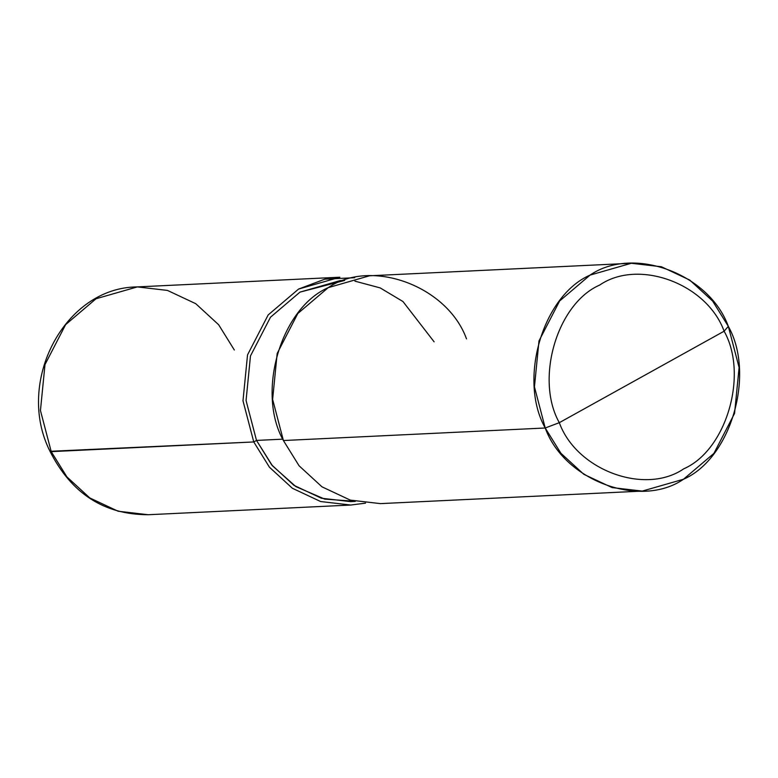 <?xml version="1.0" encoding="UTF-8"?>
<svg xmlns="http://www.w3.org/2000/svg" width="778" height="778" viewBox="0 0 778 778"><rect width="100%" height="100%" fill="white"/><g stroke="black" fill="none" stroke-linecap="round" stroke-linejoin="round"><path stroke-width="1.17" d="M234.334 350.003L218.647 324.737L195.745 303.692L167.464 290.418L137.327 286.907L96.044 298.752L65.624 324.63L44.998 364.581L40.446 410.502L51.222 451.639L66.908 476.904L89.81 497.949L118.081 511.224L148.228 514.735L118.081 511.224L89.81 497.949L66.908 476.904L51.222 451.639L50.006 451.308L253.764 441.953L256.507 440.426L253.764 441.953L242.989 400.806L247.53 354.894L268.167 314.934L298.587 289.056L324.854 279.166L354.739 277.697M253.764 441.953L51.222 451.639L40.446 410.502L44.998 364.581L65.624 324.63L96.044 298.752L137.327 286.907L339.86 277.211L298.587 289.056L268.167 314.934L247.53 354.894L242.989 400.806L253.764 441.953L269.441 467.208L292.353 488.253L320.624 501.528L350.771 505.039L365.534 503.142M559.314 422.678C534.826 379.275 557.009 303.605 599.653 285.079C638.543 258.345 706.988 283.707 724.114 331.204L559.314 422.678C576.44 470.175 644.884 495.537 683.774 468.803C726.419 450.277 748.601 374.607 724.114 331.204L728.325 326.361C755.545 374.588 730.892 458.67 683.502 479.248C640.294 508.958 564.245 480.775 545.222 427.997L560.899 453.263L583.811 474.308L612.082 487.582L642.229 491.093L683.502 479.248L713.922 453.37L734.558 413.419L739.1 367.498L728.325 326.361L712.648 301.096L689.736 280.051L661.465 266.776L631.318 263.265L590.045 275.111L559.625 300.989L538.989 340.939L534.447 386.861L545.222 427.997L559.314 422.678L724.114 331.204C748.601 374.607 726.419 450.277 683.774 468.803C644.884 495.537 576.44 470.175 559.314 422.678L545.222 427.997L283.406 440.533L545.222 427.997C518.012 379.771 542.655 295.689 590.045 275.111C633.253 245.401 709.303 273.584 728.325 326.361L724.114 331.204C706.988 283.707 638.543 258.345 599.653 285.079C557.009 303.605 534.826 379.275 559.314 422.678M355.293 501.402L350.606 501.625L321.363 498.221L293.938 485.336L271.716 464.923L256.507 440.426L272.436 465.789L295.854 486.61L324.64 499.087L354.914 501.314M344.353 280.527L299.987 292.12L270.481 317.22L250.467 355.974L246.062 400.524L256.507 440.426L282.784 439.162L256.507 440.426L246.062 400.524L250.467 355.974L270.481 317.22L299.987 292.12L340.025 280.634L344.712 280.411M642.229 491.093L380.403 503.619L350.265 500.108L321.985 486.834L299.083 465.789L283.406 440.533L272.631 399.396L277.172 353.475L297.809 313.515L328.228 287.646L369.501 275.791L631.318 263.265M434.124 341.834L402.955 301.524L380.17 287.899L354.904 281.15M466.508 338.887C447.486 286.119 371.437 257.936 328.228 287.646C280.839 308.224 256.186 392.306 283.406 440.533M137.327 286.907C64.467 287.306 14.977 382.192 50.006 451.308C71.323 493.495 104.058 514.637 148.228 514.735L350.771 505.039"/></g></svg>
